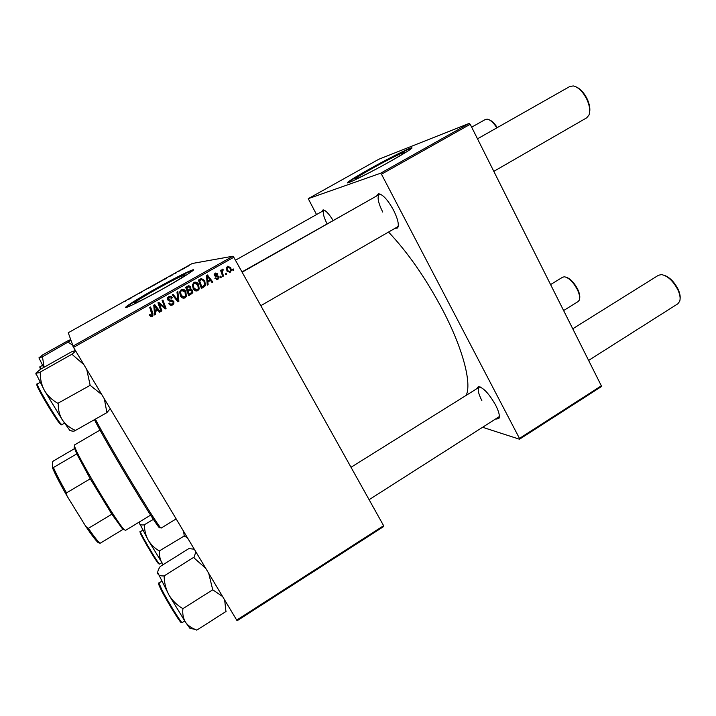 <?xml version="1.0" encoding="UTF-8"?>
<svg xmlns="http://www.w3.org/2000/svg" width="716" height="716" viewBox="0 0 716 716"><rect width="100%" height="100%" fill="white"/><g stroke="black" fill="none" stroke-linecap="round" stroke-linejoin="round"><path stroke-width="1.07" d="M162.765 288.906C179.036 279.661 186.42 274.944 184.934 274.756C180.826 276.161 171.554 280.869 157.117 288.879C140.936 298.044 133.453 302.814 134.68 303.181C138.68 301.83 148.042 297.077 162.765 288.906M163.516 288.512C182.983 277.62 196.927 268.661 192.819 269.825C187.35 271.704 175.098 277.933 156.043 288.503C137.284 298.966 122.051 308.596 126.267 307.459C129.175 306.869 146.333 298.169 163.516 288.512M193.293 270.156L193.034 270.209C187.565 272.08 175.304 278.3 156.249 288.879C139.155 298.509 129.068 304.73 125.989 307.513M376.58 196.005L378.495 193.768C382.693 194.296 387.669 199.674 393.424 209.922C397.845 218.828 399.251 224.842 397.64 227.957L394.758 228.467M260.812 305.687L397.443 226.918L398.311 225.862M476.695 388.788L478.306 386.631C483.202 387.419 488.956 393.531 495.553 404.97C498.963 411.709 500.063 416.229 498.873 418.52L496.197 419.057M369.107 499.696L499.365 416.569M466.161 395.366C471.96 383.445 462.975 348.459 442.193 309.07C425.528 277.88 407.646 252.211 388.537 232.056M351.932 209.976L241.963 271.928M383.749 165.002L388.197 162.532C400.163 155.757 405.408 152.392 403.958 152.427C401.587 152.848 385.136 161.181 371.72 168.716C359.736 175.492 354.402 178.902 355.736 178.955C358.412 178.168 365.482 174.74 376.947 168.681M390.829 161.082C406.661 152.123 413.597 147.675 411.646 147.747C408.469 148.328 386.712 159.373 369.017 169.307C353.14 178.266 346.061 182.786 347.788 182.875C350.607 182.437 372.535 171.375 390.829 161.082M411.995 148.087L411.834 148.123C408.657 148.695 386.891 159.731 369.205 169.665C356.854 176.61 349.65 181.023 347.618 182.911M383.812 526.439L237.103 620.736L236.71 620.101L383.624 525.705L383.812 526.439M198.583 284.341L199.191 288.987L197.786 290.687C195.844 291.349 194.34 290.741 193.266 288.843L192.38 284.852L193.991 282.408C195.996 281.728 197.526 282.373 198.583 284.341L197.92 284.359L198.52 288.978L197.124 290.678L197.786 290.687M207.891 282.077L208.141 284.7L207.282 285.183L206.476 275.508L207.443 274.971L212.822 282.059L212.026 282.507L210.594 280.556L207.184 282.113L207.434 284.717L208.141 284.7M152.222 316.436L149.644 315.64L149.304 314.888L150.065 314.333L150.378 315.049L152.114 315.174L149.742 307.45L150.566 306.994L152.884 313.196L152.911 315.819L150.575 316.588M173.809 301.239L173.872 303.727L172.69 304.873C171.017 305.696 169.719 305.276 168.797 303.62L169.54 303.065L170.399 304.085L172.225 303.942L173.057 303.154L173.048 301.767L169.602 301.078L167.723 299.906L167.687 297.561L168.716 296.639C170.166 295.941 171.348 296.263 172.261 297.605L171.589 298.304L169.209 297.561L168.502 299.404L173.809 301.239L173.254 301.185L173.317 303.656L172.135 304.792L172.69 304.873M177.845 291.636L178.893 301.23L177.863 301.812L172.27 294.768L173.075 294.312L177.872 300.353L176.977 292.119L177.845 291.636M185.847 291.528L186.357 296.424L185.05 297.883C183.099 298.554 181.587 297.945 180.504 296.048L179.609 292.047L181.229 289.595C183.242 288.906 184.782 289.55 185.847 291.528L185.238 291.51L185.748 296.388L184.451 297.838L185.05 297.883M233.38 268.992L233.81 270.192L233.031 270.63L232.584 269.449L233.38 268.992M73.533 347.376L68.253 332.743L192.219 263.488L232.96 256.203L233.783 257.259L73.533 347.376L236.71 620.101M233.783 257.259L383.624 525.705M192.649 290.293L192.837 292.781L188.738 295.663L185.641 287.241L188.747 285.666L190.796 286.812L190.805 289.282L192.649 290.293L192.013 290.284L192.201 292.763L191.172 293.909L191.807 293.936M155.229 311.818L155.488 314.458L154.611 314.95L153.761 305.186L154.754 304.631L160.277 311.755L159.471 312.212L157.994 310.252L154.763 311.711L155.488 314.458M160.008 305.66L161.897 310.842L161.082 311.299L157.95 302.832L158.8 302.349L164.805 307.647L162.111 300.487L162.926 300.031L166.058 308.489L165.208 308.963L159.203 303.691L161.897 310.842M217.906 279.312L214.898 278.381L215.632 277.844L217.548 278.596L218.21 277.79L217.664 276.761L214.352 275.794L214.156 274.443L215.113 273.279L217.852 273.96L217.127 274.505L215.462 273.995L214.988 274.595L215.4 275.642L217.888 275.857L218.854 276.653L219.051 277.871L217.906 279.312L216.447 279.643M204.83 286.328L201.456 288.476L198.386 280.072L201.312 278.551L204.722 280.645L205.42 285.272L204.83 286.328L203.022 287.205L203.711 287.205M230.668 267.569L231.358 270.299L230.158 272.384L227.053 271.221L226.328 268.106L227.536 266.271L230.668 267.569L229.872 267.668L230.552 270.38L229.353 272.456L230.158 272.384M226.14 273.082L226.569 274.282L225.791 274.72L225.334 273.539L226.14 273.082M222.694 273.539L223.553 275.991L222.757 276.439L220.546 270.344L221.342 269.896L221.79 271.158L222.363 269.189L223.016 269.091L223.186 270.138L222.246 270.979L222.694 273.539L221.924 273.601L222.774 276.045L223.553 275.991M220.841 276.081L221.28 277.271L220.492 277.719L220.036 276.528L220.841 276.081M162.872 280.117L158.308 282.713L162.872 280.117M169.361 276.591L172.502 274.926L169.361 276.591M124.96 301.49L126.741 300.165L124.969 301.49M142.708 291.484L138.922 293.587L142.681 291.484M147.917 288.333L143.576 290.759L147.917 288.333M152.929 285.675L148.337 288.288L152.947 285.711M189.051 265.636L188.406 266.039L189.051 265.636M72.844 346.195L232.96 256.203M157.529 283.187L153.591 285.496L157.529 283.187M128.173 299.601L131.296 297.945L128.173 299.601M132.907 296.845L136.326 294.804L132.907 296.845M176.467 272.715L174.794 273.566L176.467 272.715M166.291 278.39L163.57 279.92L166.291 278.39M187.664 266.316L184.433 268.178L187.637 266.316M183.35 268.813L182.705 269.225L183.35 268.813M181.023 270.066L182.365 269.18L181.023 270.066M179.188 271.14L178.535 271.552L179.188 271.14M601.261 386.676L519.503 439.221L519.485 438.407L601.342 385.817L601.261 386.676M483.014 427.416L519.503 439.221M469.24 123.403L378.8 159.256L308.247 198.672L380.554 173.254L469.24 123.403L470.215 124.289L601.342 385.817M470.215 124.289L381.476 174.203L519.485 438.407M308.247 198.672L316.544 214.558M321.905 211.533L323.05 209.877C325.44 210.074 328.769 213.556 333.038 220.322M381.476 174.203L380.554 173.254M324.491 210.271L323.909 210.406C322.433 212.017 323.462 216.456 327.015 223.741M480.302 387.007L479.165 387.249C477.357 388.994 478.252 393.433 481.841 400.557M380.635 194.278L379.283 194.475C376.983 196.891 378.129 202.753 382.729 212.061M154.566 284.655L156.697 283.509L154.566 284.655M154.396 284.887L156.902 283.536L154.396 284.887M149 288.011L152.293 286.024L149 287.93M129.166 298.912L130.187 298.438L129.166 298.912M170.229 275.973L171.303 275.463L170.202 275.884M159.382 281.997L162.246 280.466L159.382 281.997M186.026 267.158L185.014 267.838L186.026 267.158M232.673 269.395L232.995 270.272L233.81 270.192M191.172 293.909L188.621 295.35M188.702 285.666L190.796 286.812M190.17 286.821L190.179 289.282L190.805 289.282M190.662 289.282L192.013 290.284M190.581 290.105L187.52 291.367L188.559 294.204L189.185 294.222L191.977 292.2L191.843 290.723L189.829 290.428L188.138 291.385L189.185 294.222M188.764 286.722L186.205 287.769L187.162 290.392L187.78 290.401L190.152 288.718L190.017 287.295L188.183 287L186.813 287.769L187.78 290.401M186.205 287.769L186.813 287.769M187.565 287.009L188.183 287M187.52 291.367L188.138 291.385M189.203 290.419L189.829 290.428M184.451 297.838L183.207 298.196M182.303 289.246L185.238 291.51M182.383 290.275L181.13 290.499L179.993 292.262L180.745 295.601L183.233 297.149M180.584 292.28L181.327 295.636L184.594 296.952L185.48 295.941L184.996 291.895L181.721 290.508L179.993 292.262M180.745 295.601L181.327 295.636M181.13 290.499L181.721 290.508M177.308 291.931L178.311 301.176L178.893 301.23M178.311 301.176L177.657 301.543M172.717 294.518L177.872 300.353M172.135 304.792L170.578 305.258M169.191 303.324L170.399 304.085M169.862 304.014L170.623 304.193M171.697 301.087L169.343 301.042M169.943 296.254L172.261 297.605M171.715 297.561L172.35 297.775M169.969 297.301L169.209 297.561M168.672 297.516L167.983 298.125L167.974 299.36L168.502 299.404M167.974 299.36L169.2 299.923M171.724 299.941L173.254 301.185M149.751 314.557L150.378 315.049M149.93 314.924L150.816 315.514M150.217 307.182L152.884 313.196M152.419 313.089L152.454 315.693L151.765 316.311M154.468 304.792L160.277 311.755M159.784 311.648L159.265 311.943M154.763 311.711L157.994 310.252M154.638 305.822L154.164 305.741L154.683 310.556L157.359 309.419L154.638 305.822L155.148 310.663M158.558 302.492L164.805 307.647M162.523 300.255L166.058 308.489M165.539 308.39L164.94 308.73M159.516 305.58L158.719 303.62L159.203 303.691M215.113 278.229L216.59 278.739M215.695 273.02L217.852 273.96M214.728 274.058L214.335 275.293L215.069 275.23M214.335 275.293L215.4 275.642M214.666 275.696L217.888 275.857M217.136 275.92L218.854 276.653M218.103 276.707L218.299 277.915L217.154 279.356M206.915 275.266L212.097 282.086L212.822 282.059M207.184 282.113L210.594 280.556M207.327 276.143L206.62 276.197L207.112 280.976L209.976 279.723L207.327 276.143L207.819 280.94M203.022 287.205L201.339 288.163M201.348 278.542L204.722 280.645M204.033 280.681L204.731 285.29L204.141 286.337M201.303 279.544L198.878 280.636L201.223 287.053L202.914 286.472L204.543 284.798L203.899 281.048L201.769 279.517L199.549 280.6L201.894 287.044M198.878 280.636L199.549 280.6M201.098 279.553L201.769 279.517M197.124 290.678L196.086 291.018M194.886 282.086L197.92 284.359M195.003 283.115L193.83 283.348L192.702 285.102L193.445 288.432L196.059 289.971M193.347 285.084L194.09 288.432L197.33 289.756L198.296 288.566L197.741 284.708L194.475 283.321L192.702 285.102M193.445 288.432L194.09 288.432M193.83 283.348L194.475 283.321M227.876 266.119L229.872 267.668M227.885 266.987L226.39 268.258L226.99 270.773L228.941 271.785M227.894 266.987L227.178 268.169L227.786 270.693L229.773 271.686L230.454 270.442L229.89 268.008L227.106 267.086M226.99 270.773L227.786 270.693M225.468 273.467L225.791 274.344L226.569 274.282M220.68 270.263L221.029 271.239L221.79 271.158M222.434 269.153L223.016 269.091M222.255 269.261L222.416 270.209L221.924 270.263L222.694 270.183M221.459 271.194L221.924 273.601M220.197 276.448L220.51 277.325L221.28 277.271M489.091 119.751C491.811 120.709 494.532 123.331 497.253 127.618M496.85 127.851C493.566 122.704 490.379 119.814 487.292 119.169L485.341 119.483L471.665 127.18M576.147 86.913C580.39 88.793 584.05 92.776 587.129 98.871C589.456 103.918 590.297 108.34 589.653 112.117M493.816 171.366L586.708 117.818L588.946 115.115C590.432 110.989 589.716 105.682 586.78 99.193C582.851 91.585 578.358 87.164 573.31 85.938L569.882 86.457L477.5 138.815M566.24 277.244C570.303 278.622 574.071 282.525 577.535 288.942C579.414 292.826 580.121 295.968 579.665 298.357M563.599 310.556L578.197 301.517L579.316 300.094C580.148 297.588 579.459 294.016 577.248 289.389C573.194 281.997 568.943 277.799 564.503 276.788L562.713 277.164L550.577 284.574M664.251 275.302C669.63 277.253 674.212 281.835 677.989 289.049C679.717 292.746 680.424 295.941 680.119 298.635M588.606 360.416L677.855 303.781L679.699 301.32C680.63 298.304 679.985 294.392 677.766 289.586C673.067 280.86 667.661 275.875 661.548 274.604L658.478 275.248L572.746 328.796M70.875 340.44L42.468 356.792L38.941 357.866L43.685 367.478M68.047 340.691L42.772 354.832L38.941 357.866M68.038 340.691L70.607 339.644M68.647 342.517L72.441 345.014M44.097 367.245L42.468 356.792M71.269 351.977L75.404 350.509M104.357 398.893L106.899 412.622L75.448 430.432C70.016 428.043 65.666 424.57 62.408 420.015L69.9 430.495L73.148 431.256L75.466 430.737M86.743 369.456L90.162 385.333L101.788 394.606M90.162 385.333L57.835 403.323C52.152 400.074 47.668 395.787 44.41 390.462C41.51 384.913 40.132 378.943 40.293 372.553L35.809 373.224L40.535 369.25L71.26 351.977M35.809 373.224L44.41 390.462L62.408 420.015C59.535 415.298 58.157 409.973 58.273 404.039L58.059 403.708M106.899 412.622L110.219 408.702M70.848 430.799L73.148 431.256M75.753 351.082L71.904 354.241L40.078 372.186M71.904 354.241L83.853 364.623M89.939 384.957L90.368 385.664M153.367 519.368L144.211 524.846C141.607 525.159 140.023 524.774 139.468 523.709L139.683 521.776M183.618 531.379L184.245 535.998L159.265 550.971C154.674 548.259 151.004 544.67 148.257 540.222C145.787 535.586 144.507 530.592 144.426 525.24L144.238 524.926M184.245 535.998L187.413 537.716M163.221 564.485L162.004 562.892C160.062 559.626 159.256 555.831 159.596 551.517L159.444 551.293M139.378 522.984L148.257 540.222L163.096 564.557M184.057 535.675L184.388 536.221M195.808 551.741L193.955 557.862L205.707 568.289M226.068 611.437L196.802 630.143L195.701 629.552C191.351 628.03 187.977 625.614 185.569 622.302C183.287 618.526 182.383 614.104 182.875 609.048L182.473 608.394C176.879 605.047 172.377 600.59 168.958 595.023C165.924 589.304 164.322 583.11 164.152 576.425L163.883 575.924C160.626 576.058 158.603 575.324 157.824 573.74L157.717 573.373C157.511 571.61 158.352 569.31 160.25 566.472L189.024 548.483M193.669 557.37L163.937 576.04M189.078 548.581L194.296 549.226M208.705 573.301L212.733 589.796L182.705 608.788M212.733 589.796L222.613 596.544M224.654 599.954L225.916 611.187M157.663 572.451L168.958 595.023L185.569 622.302L189.901 628.263L195.701 629.552M190.707 628.442L189.901 628.263M212.5 589.402L212.894 590.056M159.435 527.066C159.793 528.077 159.507 528.005 158.585 526.878C154.62 521.722 145.429 507.25 131.028 483.452C115.034 456.969 98.692 428.41 94.521 419.8M95.443 419.272C100.24 428.839 116.431 457.014 132.138 483.049C146.798 507.268 156.124 521.991 160.115 527.218L161.073 528.131L176.154 518.903M99.98 430.101L74.562 444.922L74.652 446.328C76.397 454.812 117.657 524.094 124.289 529.661L125.47 530.422L150.62 515.135M100.106 543.301L98.181 542.63C95.729 540.437 91.621 535.058 85.848 526.511L88.381 528.345C93.662 536.06 97.439 540.938 99.721 542.979L100.106 543.301L122.901 529.464L111.839 514.204L90.234 478.807L76.782 453.863L74.043 447.017M85.848 526.511L67 495.964C60.063 483.783 55.195 474.35 52.402 467.664L52.42 461.99L53.405 460.97L74.5 448.655M111.839 514.204L88.381 528.345M90.234 478.807L66.507 492.868L67 495.964M52.402 467.664L53.423 467.539C56.179 473.84 60.538 482.289 66.507 492.868M76.782 453.863L53.423 467.539M175.885 298.438L176.449 298.491M170.354 301.033L170.891 301.096M154.432 307.674L154.898 307.764M161.046 304.595L161.539 304.667M163.015 306.287L163.516 306.376M215.588 275.821L216.33 275.767M206.879 278.112L207.577 278.068M200.024 279.992L200.695 279.947M40.544 369.241C39.738 367.326 39.613 366.467 40.15 366.681L41.018 368.973M40.526 369.277L39.908 367.532M61.853 424.695C61.719 425.161 60.976 424.695 59.607 423.29C54.219 416.005 48.625 407.216 42.826 396.933C37.653 387.589 35.809 383.257 37.304 383.946C35.352 383.436 54.684 416.435 60.341 423.254L61.853 424.695L64.494 423.165M59.33 423.04C53.924 416.542 35.505 385.181 36.99 385.002M159.131 563.68L159.632 564.101L158.603 563.734C154.719 559.447 136.693 528.623 140.452 531.648C139.038 531.156 156.07 560.377 159.131 563.68M158.317 563.501C155.372 560.333 139.038 532.328 140.22 532.48M161.78 589.626C167.929 601.637 181.801 624.057 182.177 622.616C181.264 622.329 182.016 624.155 177.55 617.801C171.849 609.101 166.452 599.927 161.369 590.297C158.71 584.972 157.905 582.538 158.943 583.012L161.78 589.626M181.085 621.622C183.421 627.825 168.242 603.794 161.422 590.449M161.386 590.378L158.657 584.05M397.989 226.426L397.64 227.957M499.133 417.025L498.873 418.52M479.783 387.025L478.306 386.631M379.99 194.26L378.495 193.768M324.312 210.28L323.05 209.877M191.011 288.933L190.384 288.933M192.837 292.781L192.201 292.763M186.357 296.424L185.748 296.388M180.888 291.367L180.307 291.349M168.511 298.169L167.983 298.125M173.872 303.727L173.317 303.656M152.911 315.819L152.454 315.693M214.988 274.595L214.254 274.658M219.051 277.871L218.299 277.915M205.42 285.272L204.731 285.29M199.191 288.987L198.52 288.978M193.571 284.341L192.926 284.359M231.358 270.299L230.552 270.38M227.178 268.169L226.39 268.258M222.246 270.979L221.79 271.024M235.439 260.23L323.909 210.406M379.283 194.475L242.124 272.205M351.019 467.288L479.165 387.249M40.15 366.681L42.513 365.348M37.304 383.946L39.98 382.434M36.006 374.191L36.221 373.421M159.632 564.101L161.879 562.704M140.452 531.648L142.699 530.27M182.177 622.616L184.71 621.005M158.943 583.012L161.485 581.428M158.585 526.878L160.115 527.218M122.758 529.321L124.289 529.661M74.231 447.84L74.652 446.328M98.181 542.63L99.721 542.979"/></g></svg>

